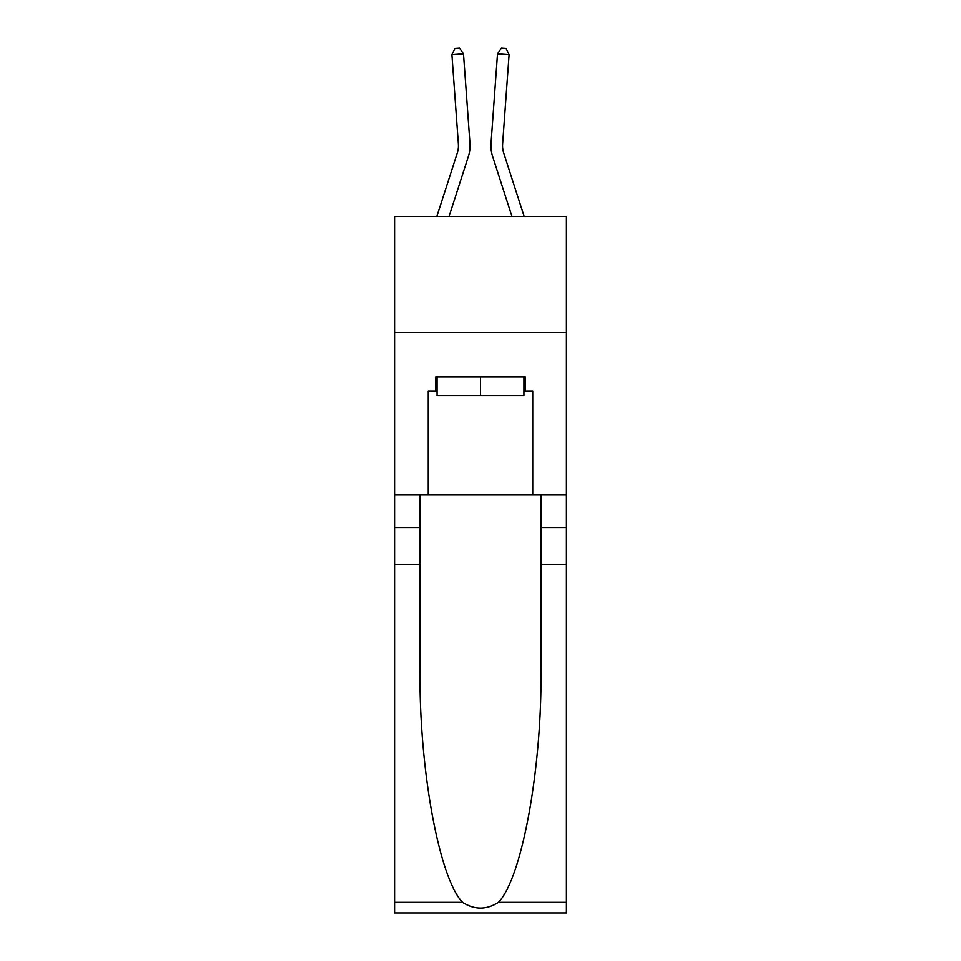 <?xml version="1.0" encoding="UTF-8"?>
<svg xmlns="http://www.w3.org/2000/svg" width="961" height="961" viewBox="0 0 961 961"><rect width="100%" height="100%" fill="white"/><g stroke="black" fill="none" stroke-linecap="round" stroke-linejoin="round"><path stroke-width="1.44" d="M566.413 332.47L566.413 216.369L394.587 216.369L394.587 332.47L566.413 332.47L566.413 494.999L532.742 494.999L532.742 390.983L525.319 390.983L525.319 377.048L435.681 377.048L435.681 390.983L437.075 390.983M436.859 216.369L457.316 152.907A23.22 23.22 -34 0 0 458.385 144.114L451.91 54.657L463.49 53.816L469.965 143.273A34.824 34.824 158.8 0 1 468.367 156.475L449.063 216.369M524.141 216.369L503.684 152.907A23.22 23.22 34 0 1 502.615 144.114L509.09 54.657L497.51 53.816L491.035 143.273A34.824 34.824 -158.8 0 0 492.633 156.475L511.937 216.369M523.925 377.048L523.925 395.62L437.075 395.62L437.075 377.048M480.5 377.048L480.5 395.62M498.471 902.355L566.413 902.355L566.413 912.95L394.587 912.95L394.587 564.66L420.017 564.66L420.017 668.207C418.78 767.178 438.853 877.741 462.529 902.355C474.506 909.995 486.482 909.995 498.471 902.355C522.147 877.741 542.22 767.178 540.983 668.207L540.983 494.999M540.983 564.66L566.413 564.66L566.413 494.999M394.587 564.66L394.587 332.47M420.017 494.999L420.017 564.66M566.413 902.355L566.413 564.66M394.587 494.999L428.258 494.999L428.258 390.983L435.681 390.983M428.258 494.999L532.742 494.999M523.925 390.983L525.319 390.983M457.316 152.907A23.22 23.22 -21.2 0 0 458.385 144.114A23.22 23.22 -21.2 0 1 457.316 152.907A23.22 23.22 -21.2 0 0 458.385 144.114A23.22 23.22 -21.2 0 1 457.316 152.907A23.22 23.22 -21.2 0 0 458.385 144.114A23.22 23.22 -21.2 0 1 457.316 152.907A23.22 23.22 -21.2 0 0 458.385 144.114A23.22 23.22 -21.2 0 1 457.316 152.907A23.22 23.22 -21.2 0 0 458.385 144.114A23.22 23.22 -21.2 0 1 457.316 152.907A23.22 23.22 -21.2 0 0 458.385 144.114A23.22 23.22 -21.2 0 1 457.316 152.907A23.22 23.22 -21.2 0 0 458.385 144.114A23.22 23.22 -21.2 0 1 457.316 152.907A23.22 23.22 -21.2 0 0 458.385 144.114A23.22 23.22 -21.2 0 1 457.316 152.907A23.22 23.22 -21.2 0 0 458.385 144.114A23.22 23.22 -21.2 0 1 457.316 152.907A23.22 23.22 -21.2 0 0 458.385 144.114A23.22 23.22 -21.2 0 1 457.316 152.907A23.22 23.22 -21.2 0 0 458.385 144.114A23.22 23.22 -21.2 0 1 457.316 152.907A23.22 23.22 -21.2 0 0 458.385 144.114A23.22 23.22 -21.2 0 1 457.316 152.907A23.22 23.22 -21.2 0 0 458.385 144.114A23.22 23.22 -21.2 0 1 457.316 152.907A23.22 23.22 -21.2 0 0 458.385 144.114A23.22 23.22 -21.2 0 1 457.316 152.907M503.684 152.907A23.22 23.22 21.2 0 1 502.615 144.114A23.22 23.22 21.2 0 0 503.684 152.907A23.22 23.22 21.2 0 1 502.615 144.114A23.22 23.22 21.2 0 0 503.684 152.907A23.22 23.22 21.2 0 1 502.615 144.114A23.22 23.22 21.2 0 0 503.684 152.907A23.22 23.22 21.2 0 1 502.615 144.114A23.22 23.22 21.2 0 0 503.684 152.907A23.22 23.22 21.2 0 1 502.615 144.114A23.22 23.22 21.2 0 0 503.684 152.907A23.22 23.22 21.2 0 1 502.615 144.114A23.22 23.22 21.2 0 0 503.684 152.907A23.22 23.22 21.2 0 1 502.615 144.114A23.22 23.22 21.2 0 0 503.684 152.907A23.22 23.22 21.2 0 1 502.615 144.114A23.22 23.22 21.2 0 0 503.684 152.907A23.22 23.22 21.2 0 1 502.615 144.114A23.22 23.22 21.2 0 0 503.684 152.907A23.22 23.22 21.2 0 1 502.615 144.114A23.22 23.22 21.2 0 0 503.684 152.907A23.22 23.22 21.2 0 1 502.615 144.114A23.22 23.22 21.2 0 0 503.684 152.907A23.22 23.22 21.2 0 1 502.615 144.114A23.22 23.22 21.2 0 0 503.684 152.907A23.22 23.22 21.2 0 1 502.615 144.114A23.22 23.22 21.2 0 0 503.684 152.907A23.22 23.22 21.2 0 1 502.615 144.114A23.22 23.22 21.2 0 0 503.684 152.907M497.51 53.816L491.035 143.273L497.51 53.816L491.035 143.273L497.51 53.816L491.035 143.273L497.51 53.816L491.035 143.273L497.51 53.816L491.035 143.273L497.51 53.816L491.035 143.273L497.51 53.816L491.035 143.273L497.51 53.816L491.035 143.273L497.51 53.816L491.035 143.273L497.51 53.816L491.035 143.273L497.51 53.816L491.035 143.273L497.51 53.816L491.035 143.273L497.51 53.816L491.035 143.273L497.51 53.816L491.035 143.273L497.51 53.816L501.414 48.05L506.051 48.386L509.09 54.657M451.91 54.657L454.949 48.386L459.586 48.05L463.49 53.816M540.983 527.505L566.413 527.505M420.017 527.505L394.587 527.505M394.587 902.355L462.529 902.355"/></g></svg>
